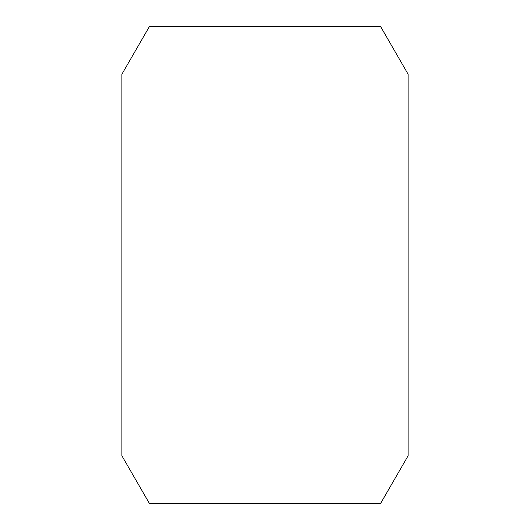 <?xml version="1.0" encoding="UTF-8"?>
<svg xmlns="http://www.w3.org/2000/svg" width="530" height="530" viewBox="0 0 530 530"><rect width="100%" height="100%" fill="white"/><g stroke="black" fill="none" stroke-linecap="round" stroke-linejoin="round"><path stroke-width="0.79" d="M408.1 455.8L380.56 503.5L149.44 503.5L121.9 455.8L121.9 74.2L149.44 26.5L380.56 26.5L408.1 74.2L408.1 455.8"/></g></svg>
